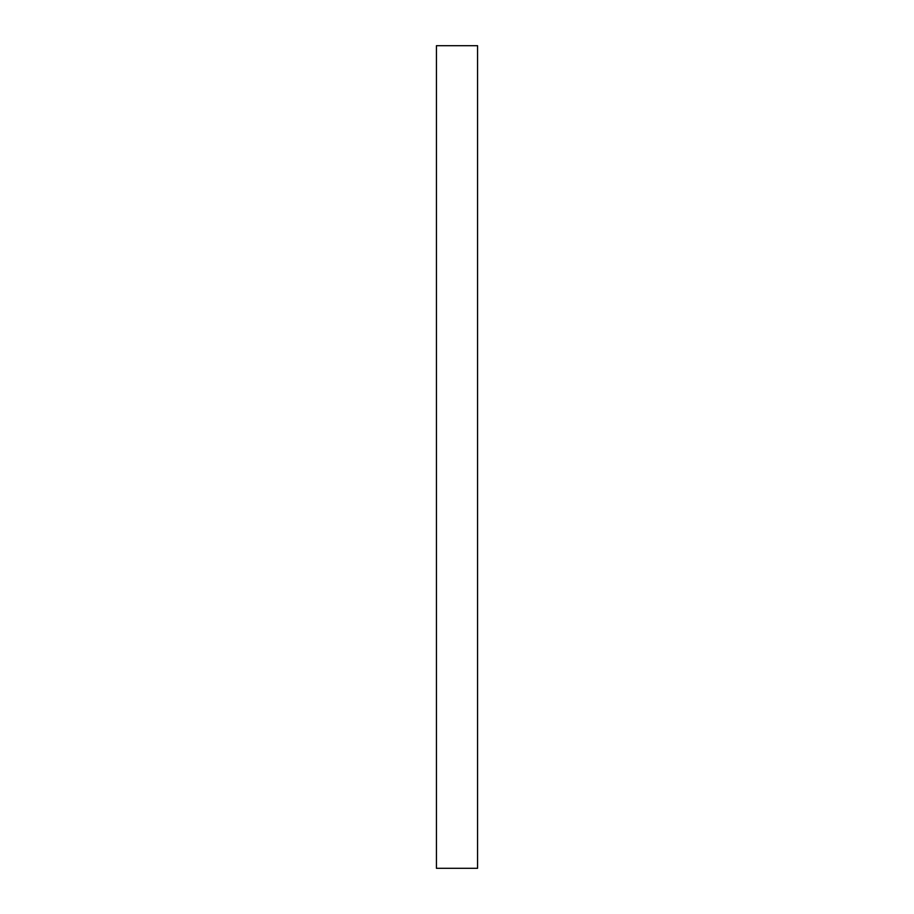 <?xml version="1.0" encoding="UTF-8"?>
<svg xmlns="http://www.w3.org/2000/svg" width="914" height="914" viewBox="0 0 914 914"><rect width="100%" height="100%" fill="white"/><g stroke="black" fill="none" stroke-linecap="round" stroke-linejoin="round"><path stroke-width="1.37" d="M477.565 45.7L477.565 868.3L436.435 868.3L436.435 45.7L477.565 45.7"/></g></svg>
